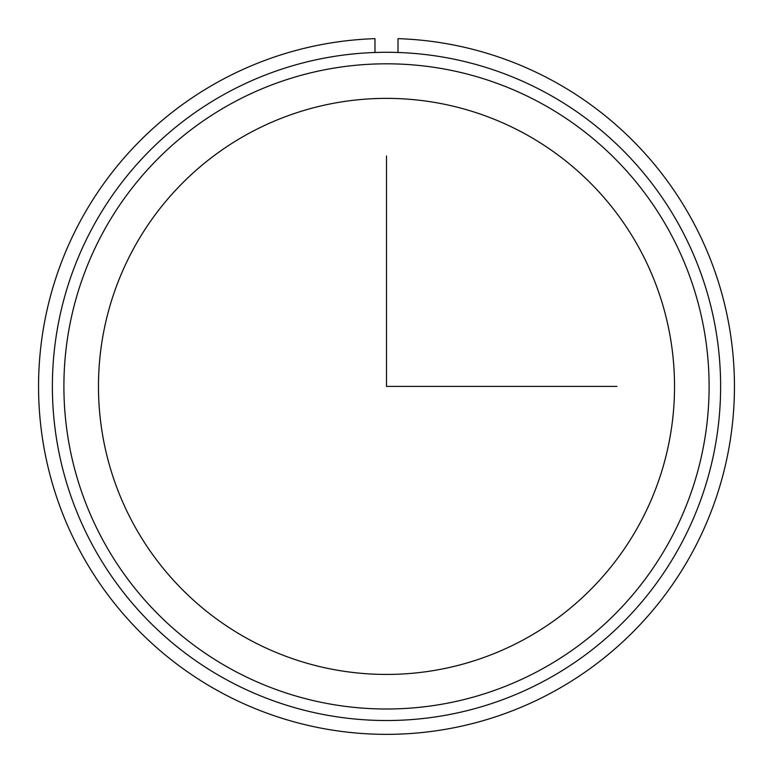 <?xml version="1.0" encoding="UTF-8"?>
<svg xmlns="http://www.w3.org/2000/svg" width="773" height="773" viewBox="0 0 773 773"><rect width="100%" height="100%" fill="white"/><g stroke="black" fill="none" stroke-linecap="round" stroke-linejoin="round"><path stroke-width="1.16" d="M133.729 248.317A288.029 288.029 0 0 1 524.587 133.632A288.029 288.029 0 0 1 639.271 524.5A288.029 288.029 0 0 1 248.413 639.174A288.029 288.029 0 0 1 133.729 248.317M93.282 226.218A334.12 334.12 0 0 1 546.685 93.185A334.12 334.12 0 0 1 679.718 546.588A334.12 334.12 0 0 1 226.315 679.622A334.12 334.12 0 0 1 93.282 226.218M103.389 231.745A322.602 322.602 0 0 1 541.158 103.302A322.602 322.602 0 0 1 669.611 541.071A322.602 322.602 0 0 1 231.842 669.515A322.602 322.602 0 0 1 103.389 231.745M374.982 52.487L374.982 38.65A347.947 347.947 0 0 0 87.107 563.691A347.947 347.947 0 0 0 685.893 563.691A347.947 347.947 0 0 0 398.018 38.65L398.018 52.487M386.5 155.982L386.5 386.403L616.931 386.403"/></g></svg>
